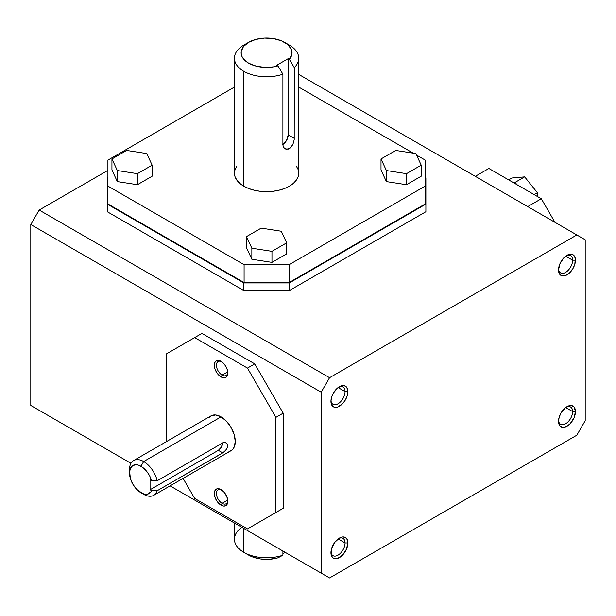 <?xml version="1.0" encoding="UTF-8"?>
<svg xmlns="http://www.w3.org/2000/svg" width="616" height="616" viewBox="0 0 616 616"><rect width="100%" height="100%" fill="white"/><g stroke="black" fill="none" stroke-linecap="round" stroke-linejoin="round"><path stroke-width="0.92" d="M282.906 555.216L282.906 551.02L282.906 555.216A32.155 18.565 180 0 1 243.844 552.352A32.155 18.565 0 0 0 282.906 555.216L277.97 557.834L282.906 555.216M243.844 528.466L243.844 552.352L243.844 528.466M143.682 494.332L140.949 492.762A16.224 9.363 60 0 1 129.483 472.895A16.224 9.363 60 0 1 140.949 466.266L143.682 461.538A20.082 11.596 -120 0 0 129.483 469.738L130.353 478.463L132.84 484.199L136.559 489.22L143.682 494.332A20.082 11.596 -120 0 0 157.211 490.736L151.575 490.644A16.224 9.363 60 0 1 140.949 492.762L144.298 494.117L147.355 494.201L150.82 491.961L151.575 490.644L150.058 489.766L150.058 479.779L151.575 480.657L157.211 480.757L222.753 442.912L224.517 442.396L226.819 443.32L227.751 445.792L226.819 448.879L223.639 452.321L157.211 490.736A20.082 11.596 60 0 1 153.723 495.333A20.082 11.596 60 0 1 143.682 494.332L140.949 492.762M129.553 471.44A20.082 11.596 60 0 1 133.641 460.545A20.082 11.596 60 0 1 143.682 461.538L221.059 416.863A20.082 11.596 -120 0 0 211.019 415.869L215.631 414.976L221.059 416.863L226.495 421.252L231.108 427.466L234.18 434.565L235.266 441.464L234.18 447.116L232.871 449.187L231.108 450.658L228.952 451.451M222.122 503.341L227.735 500.1L222.122 503.341A8.046 4.643 -120 0 0 227.789 500.631A8.046 4.643 60 0 1 226.141 503.742A8.046 4.643 60 0 1 222.122 503.341L221.059 505.174L222.122 503.341A8.046 4.643 60 0 1 216.863 496.25A8.046 4.643 60 0 1 218.095 489.805A8.046 4.643 60 0 1 221.614 489.936A8.046 4.643 -120 0 0 216.439 493.786A8.046 4.643 -120 0 0 222.122 503.341M221.059 489.597L221.059 489.597A9.54 5.513 60 0 1 227.812 501.278A9.54 5.513 60 0 1 221.059 505.174L217.309 501.701L215.454 498.475L214.445 495.087L214.83 490.806L217.309 488.742L219.743 488.981L223.647 491.676L226.673 496.296L227.681 499.684L227.681 502.725L225.833 505.651L223.647 506.075L221.059 505.174A9.54 5.513 60 0 1 214.314 493.485A9.54 5.513 60 0 1 221.059 489.597L221.067 489.597M227.789 372.387A8.046 4.643 60 0 1 226.141 375.498A8.046 4.643 60 0 1 222.122 375.098L227.735 371.856L222.122 375.098A8.046 4.643 -120 0 0 227.789 372.387M221.059 376.93L222.122 375.098L221.059 376.93L217.309 373.458L214.83 368.522L214.314 365.242L214.83 362.562L216.293 360.876L218.48 360.452L221.059 361.346A9.54 5.513 60 0 1 227.812 373.034A9.54 5.513 60 0 1 221.059 376.93A9.54 5.513 60 0 1 214.314 365.242A9.54 5.513 60 0 1 221.059 361.346L223.647 363.432L225.833 366.389L227.296 369.762L227.812 373.034L227.296 375.721L225.833 377.408L223.647 377.831L221.059 376.93M280.365 69.901L277.97 65.881A25.456 14.699 180 0 1 245.93 61.331A25.456 14.699 180 0 1 248.579 42.342L243.844 45.076A32.155 18.565 0 0 0 243.844 71.333A32.155 18.565 0 0 0 282.906 74.197L280.365 69.901M282.906 144.475A8.046 4.643 120 0 0 288.203 134.858L288.203 58.651L289.351 59.313L291.884 54.37L291.984 51.782L291.299 49.226L287.68 44.514L281.466 40.818L273.419 38.577L264.534 38.084L255.902 39.393L248.579 42.342L243.466 46.57L241.203 51.559L241.241 54.146L242.057 56.687L245.93 61.331L248.856 63.294L256.256 66.174L264.926 67.406L273.797 66.836L277.97 65.881L276.823 65.219L288.203 58.651L289.351 59.313L294.279 67.629L294.202 139.74L292.977 144.19L290.405 147.855L288.173 149.141L284.939 148.833L283.445 147.278L282.906 144.945L282.906 74.197A32.155 18.565 180 0 1 243.844 71.333L243.844 186.225A32.155 18.565 0 0 0 278.886 190.252A32.155 18.565 0 0 0 298.729 173.096L298.113 169.477L296.288 165.997M236.875 165.997L235.043 169.477L234.427 173.096L235.043 176.723L236.875 180.203L239.847 183.414L243.844 186.225L243.844 71.333A32.155 18.565 180 0 1 234.427 58.204A32.155 18.565 180 0 1 243.844 45.076L248.579 42.342A25.456 14.699 180 0 1 284.584 42.342A25.456 14.699 180 0 1 289.351 59.313L294.279 67.629A32.155 18.565 0 0 0 289.312 45.076A32.155 18.565 180 0 1 298.729 58.204A32.155 18.565 180 0 1 294.279 67.629L294.202 139.74L292.977 144.19L291.391 146.816L289.32 148.641L285.932 149.234L283.445 147.278L282.906 144.945L282.906 74.197L277.97 65.881L276.823 65.219L288.203 58.651L288.203 134.858L294.279 138.369L288.203 134.858L286.532 140.471L282.513 144.714M338.669 538.53A9.979 5.76 -60 0 1 342.981 538.384A9.979 5.76 -60 0 1 345.052 542.95L338.099 538.938L345.052 542.95A9.979 5.76 120 0 0 338.669 538.53M347.871 542.95L345.052 542.95L347.871 542.95L347.231 539.585L345.391 537.475L342.65 536.936L339.408 538.068A11.974 6.915 -60 0 1 347.871 542.95A11.974 6.915 -60 0 1 339.408 557.619A11.974 6.915 -60 0 1 330.938 552.729A11.974 6.915 -60 0 1 339.408 538.068L334.704 542.427L331.585 548.617L331.1 554.539L331.585 556.102L333.418 558.212L336.167 558.743L337.753 558.381L342.65 555.001L346.446 549.21L347.871 542.95M345.052 391.584A9.979 5.76 -60 0 1 340.694 401.624A9.979 5.76 -60 0 1 333.01 404.296A9.979 5.76 -60 0 1 330.969 400.485A9.979 5.76 120 0 0 338.33 403.596A9.979 5.76 120 0 0 345.052 391.584L347.871 391.584A11.974 6.915 -60 0 1 339.408 406.244A11.974 6.915 -60 0 1 330.938 401.363L331.585 404.727L333.418 406.837L334.704 407.315L337.753 407.014L342.65 403.634L345.391 399.93L347.231 395.695L347.709 389.766L346.446 386.979L344.113 385.624L342.65 385.57L337.753 387.834L333.418 393.016L331.585 397.243L330.938 401.363A11.974 6.915 -60 0 1 339.408 386.694A11.974 6.915 -60 0 1 347.871 391.584L345.052 391.584A9.979 5.76 120 0 0 338.669 387.156A9.979 5.76 -60 0 1 342.981 387.017A9.979 5.76 -60 0 1 345.052 391.584L338.099 387.572L345.052 391.584M572.634 411.557L565.681 407.546L572.634 411.557A9.979 5.76 120 0 0 566.258 407.13A9.979 5.76 -60 0 1 570.57 406.991A9.979 5.76 -60 0 1 572.634 411.557L575.46 411.557L572.634 411.557A9.979 5.76 -60 0 1 568.283 421.598A9.979 5.76 -60 0 1 560.591 424.27A9.979 5.76 -60 0 1 558.558 420.466A9.979 5.76 120 0 0 565.919 423.577A9.979 5.76 120 0 0 572.634 411.557M558.527 421.336A11.974 6.915 -60 0 1 566.99 406.668A11.974 6.915 -60 0 1 575.46 411.557L574.035 406.953L571.694 405.598L568.645 405.906L565.342 407.807L561.007 412.99L559.174 417.217L558.527 421.336L559.952 425.941L562.293 427.288L563.755 427.35L566.99 426.218L570.231 423.608L574.035 417.81L575.46 411.557A11.974 6.915 -60 0 1 566.99 426.218A11.974 6.915 -60 0 1 558.527 421.336M572.634 260.191A9.979 5.76 -60 0 1 568.283 270.231A9.979 5.76 -60 0 1 560.591 272.903A9.979 5.76 -60 0 1 558.558 269.092A9.979 5.76 120 0 0 565.919 272.203A9.979 5.76 120 0 0 572.634 260.191L575.46 260.191A11.974 6.915 -60 0 1 566.99 274.851A11.974 6.915 -60 0 1 558.527 269.962L559.952 274.574L562.293 275.922L565.342 275.614L568.645 273.712L572.98 268.53L574.813 264.303L575.298 258.374L574.035 255.578L571.694 254.231L570.231 254.169L566.99 255.301L563.755 257.911L559.952 263.71L558.527 269.962A11.974 6.915 -60 0 1 566.99 255.301A11.974 6.915 -60 0 1 575.46 260.191L572.634 260.191A9.979 5.76 120 0 0 566.258 255.763A9.979 5.76 -60 0 1 570.57 255.617A9.979 5.76 -60 0 1 572.634 260.191L565.681 256.171L572.634 260.191M39.17 210.048L329.568 377.708L576.83 234.958L298.729 74.397L585.2 239.786L585.2 420.713L576.83 435.204L329.568 577.962L170.085 485.885L329.568 577.962L170.085 485.885L321.198 573.126L321.198 392.207L30.8 224.547L39.17 210.048L107.916 170.363L39.17 210.048L30.8 224.547L30.8 405.467L30.8 224.547L321.198 392.207L329.568 377.708L39.17 210.048M39.378 210.526L39.347 210.002M425.887 211.727L289.335 290.567L243.82 290.567L107.269 211.727L107.269 177.832L107.916 177.454L107.269 177.832L107.269 211.727L243.82 290.567L243.82 282.944L107.269 204.104L243.82 282.944L243.82 290.567L289.335 290.567L289.335 282.944L243.82 282.944L289.335 282.944L289.335 290.567L425.887 211.727L425.887 204.104L289.335 282.944L425.887 204.104L425.887 211.727M39.447 210.487L39.486 209.956M39.17 410.302L130.962 463.301L39.17 410.302M130.962 463.301L30.8 405.467L130.962 463.301M283.191 413.159L283.191 508.292L247.463 528.921L194.664 498.436L183.083 478.378L194.664 498.436L247.463 528.921L283.191 508.292L283.191 413.159L254.747 363.887L283.191 413.159L275.914 417.363L283.191 413.159M201.948 333.402L254.747 363.887L247.463 368.091L275.914 417.363L275.914 512.497L283.191 508.292L247.463 528.921L275.914 512.497L275.914 417.363L247.463 368.091L254.747 363.887L201.948 333.402L194.664 337.606L247.463 368.091L194.664 337.606L201.948 333.402M576.83 234.958L585.2 239.786L585.2 420.713L576.83 435.204L329.568 577.962L321.198 573.126L321.198 392.207L329.568 377.708L576.83 234.958M330.969 551.859A9.979 5.76 120 0 0 338.33 554.97A9.979 5.76 120 0 0 345.052 542.95A9.979 5.76 -60 0 1 340.694 552.991A9.979 5.76 -60 0 1 333.01 555.67A9.979 5.76 -60 0 1 330.969 551.859M425.248 177.454L425.887 177.832L425.887 204.104L425.887 177.832L425.248 177.454M107.916 203.95L244.09 282.575L289.073 282.575L425.248 203.95L425.248 186.086L425.248 203.95L289.073 282.575L289.073 264.703L289.073 282.575L244.09 282.575L244.09 264.703L107.916 186.086L107.916 203.95L244.09 282.575L244.09 264.703L107.916 186.086L107.916 160.114L234.427 87.072L107.916 160.114L107.916 203.95M298.729 87.072L413.197 153.153L298.729 87.072M416.539 155.086L425.248 160.114L425.248 186.086L289.073 264.703L244.09 264.703L289.073 264.703L425.248 186.086L425.248 160.114L416.539 155.086M381.011 169.985L386.401 181.597L406.498 184.708L421.221 176.207L421.221 165.173L421.221 176.207L406.498 184.708L406.498 173.666L406.498 184.708L386.401 181.597L386.401 170.555L386.401 181.597L381.011 169.985L381.011 158.951L395.726 150.45L415.831 153.561L421.221 165.173L406.498 173.666L386.401 170.555L381.011 158.951L381.011 169.985M246.477 247.663L251.859 259.267L271.964 262.377L286.679 253.884L286.679 242.843L271.964 251.343L251.859 248.233L246.477 236.621L261.192 228.128L281.296 231.239L286.679 242.843L286.679 253.884L271.964 262.377L271.964 251.343L271.964 262.377L251.859 259.267L251.859 248.233L251.859 259.267L246.477 247.663L246.477 236.621L246.477 247.663M137.43 184.708L152.144 176.207L152.144 165.173L137.43 173.666L117.325 170.555L111.943 158.951L126.657 150.45L146.762 153.561L152.144 165.173L137.43 173.666L137.43 184.708L152.144 176.207L152.144 165.173L146.762 153.561L126.657 150.45L111.943 158.951L111.943 169.985L117.325 181.597L137.43 184.708L137.43 173.666L117.325 170.555L117.325 181.597L137.43 184.708M234.427 58.204L234.427 173.096A32.155 18.565 0 0 0 243.844 186.225L248.718 188.535L254.277 190.252L260.306 191.306L272.85 191.306L278.886 190.252L284.446 188.535L289.312 186.225L293.316 183.414L296.288 180.203L298.113 176.723L298.729 173.096L298.729 58.204M381.011 158.951L395.726 150.45L415.831 153.561L421.221 165.173L406.498 173.666L386.401 170.555L381.011 158.951M261.192 228.128L281.296 231.239L286.679 242.843L271.964 251.343L251.859 248.233L246.477 236.621L261.192 228.128M117.325 181.597L117.325 170.555L111.943 158.951L111.943 169.985L117.325 181.597M289.312 45.076L284.584 42.342M166.212 354.031L194.664 337.606L166.212 354.031L166.212 441.741L166.212 354.031M209.255 417.332L211.019 415.869L133.641 460.545M221.614 361.692A8.046 4.643 -120 0 0 216.439 365.542A8.046 4.643 -120 0 0 222.122 375.098A8.046 4.643 60 0 1 216.863 368.006A8.046 4.643 60 0 1 218.095 361.561A8.046 4.643 60 0 1 221.614 361.692M153.723 495.333L231.1 450.658A20.082 11.596 -120 0 0 234.18 434.565A20.082 11.596 -120 0 0 221.059 416.863L143.682 461.538A20.082 11.596 60 0 1 157.211 480.757L222.753 442.912L225.371 442.488L227.319 444.013L227.643 446.808L226.157 449.865L222.753 452.899L218.334 450.342L150.058 489.766L150.058 479.779L151.575 480.657L149.85 476.299L147.355 472.218L142.643 467.39L138.716 465.234L136.559 464.741L132.84 465.465L130.353 468.329L129.483 472.895M222.653 442.858L221.39 447.116L218.334 450.342A6.114 3.534 120 0 0 222.653 442.973M151.575 490.644L150.058 489.766L218.334 450.342L222.753 452.899L157.211 490.736L151.575 490.644M157.211 480.757A20.082 11.596 -120 0 0 143.682 461.538L140.949 466.266A16.224 9.363 60 0 1 151.575 480.657L157.211 480.757M554.916 222.299L541.318 198.745L527.712 206.599L541.318 198.745L516.94 184.669L488.888 168.476L475.29 176.33L488.888 168.476L513.267 182.552L515.107 182.382L516.94 184.669L513.267 182.552L515.107 182.382L516.94 184.669L541.318 198.745L554.916 222.299M534.149 194.602L537.406 192.723L524.663 176.869L515.107 182.382L524.663 176.869L511.919 178.001L508.654 179.887L511.919 178.001L524.663 176.869L537.406 192.723L534.149 194.602M537.406 196.489L537.406 192.723L537.406 196.489M234.427 523.03L234.427 539.223A32.155 18.565 0 0 0 243.844 552.352L243.844 552.352A32.155 18.565 180 0 1 241.88 527.335M282.906 553.661L285.193 552.336L282.906 553.661M248.556 555.07L252.337 556.872L260.499 558.966L269.408 559.297L277.97 557.834A25.456 14.699 0 0 1 248.579 555.085L243.844 552.352M243.844 45.076L248.579 42.342"/></g></svg>
